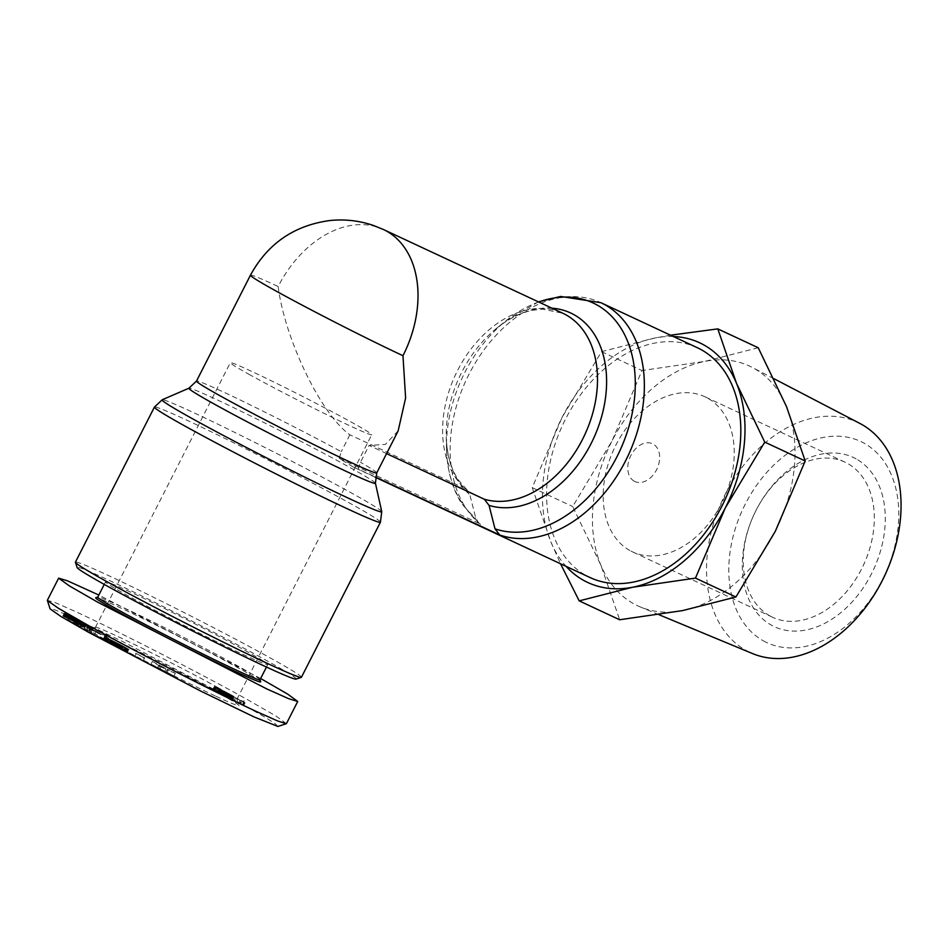 <?xml version="1.0" encoding="UTF-8"?>
<svg xmlns="http://www.w3.org/2000/svg" width="947" height="947" viewBox="0 0 947 947"><rect width="100%" height="100%" fill="white"/><g stroke="black" fill="none" stroke-linecap="round" stroke-linejoin="round"><path stroke-width="0.71" stroke-dasharray="4.74 3.55" d="M277.921 726.456L275.234 723.709L265.456 717.506L240.1 703.017L123.347 641.912L68.717 615.657L54.346 609.619L50.073 608.85M286.42 723.638L276.062 716.086L246.93 699.336C205.404 676.205 125.904 635.082 78.08 612.745L55.388 602.671L47.35 600.315M398.142 430.897L385.346 444.415L369.081 445.421L386.577 453.601M551.935 308.166A104.703 73.771 -65 0 0 497.057 327.911C509.119 318.405 521.087 312.498 532.948 310.214L542.726 309.16L562.849 313.268A101.14 71.274 -65 0 0 457.65 370.324A101.14 71.274 -65 0 0 465.107 488.581L466.954 489.788L469.842 494.76L475.808 518.198L478.957 523.36L461.461 503.331C451.968 487.658 446.984 469.404 446.511 448.582A123.264 86.852 -65 0 0 475.808 518.198M697.359 347.727A126.815 89.361 -65 0 0 565.454 419.272A126.815 89.361 -65 0 0 590.064 577.552M375.284 477.276L353.172 466.954L375.355 476.921M353.172 466.954L339.192 458.36L341.275 451.66A101.14 3.504 27 0 0 224.214 392.389A101.14 3.504 27 0 0 196.503 381.061M478.957 523.36L339.192 458.36M358.392 469.014L360.476 462.302L369.081 445.421M673.376 336.528A132.26 93.197 -65 0 0 654.874 338.02A132.26 93.197 -65 0 0 562.092 417.402A132.26 93.197 -65 0 0 550.929 542.015A132.26 93.197 -65 0 0 566.081 566.353M670.512 335.202L654.874 338.02L601.534 351.645L562.092 417.402L532.238 487.646L550.929 542.015L560.541 563.773M301.418 677.283A126.815 4.392 27 0 0 269.966 657.774A126.815 4.392 27 0 0 110.172 576.344A126.815 4.392 27 0 0 75.429 562.139M758.239 347.762L704.899 361.375A132.26 93.197 -65 0 0 612.117 440.757A132.26 93.197 -65 0 0 600.954 565.371A132.26 93.197 -65 0 0 633.721 603.772A132.26 93.197 -65 0 0 640.373 606.98A132.26 93.197 -65 0 0 682.562 610.602A132.26 93.197 -65 0 0 775.344 531.231A132.26 93.197 -65 0 0 786.507 406.606A132.26 93.197 -65 0 0 753.741 368.217A132.26 93.197 -65 0 0 752.226 367.4A132.26 93.197 -65 0 0 704.899 361.375L641.971 370.526L612.117 440.757L572.686 506.527L600.954 565.371L619.646 619.752M296.056 679.082A122.932 4.262 27 0 0 232.24 642.019A122.932 4.262 27 0 0 110.811 581.138A122.932 4.262 27 0 0 77.133 567.537M859.959 423.487A127.016 89.503 -65 0 0 724.881 494.985A127.016 89.503 -65 0 0 746.153 650.482A127.016 89.503 -65 0 0 752.545 653.572M763.424 640.87A110.988 78.199 -65 0 0 882.273 580.002A110.988 78.199 -65 0 0 864.138 443.22A110.988 78.199 -65 0 0 745.301 504.088A110.988 78.199 -65 0 0 763.424 640.87M259.999 679.745A91.03 3.161 27 0 0 259.999 679.626A91.03 3.161 27 0 0 210.068 651.015A91.03 3.161 27 0 0 122.719 607.287A91.03 3.161 27 0 0 97.884 597.024A91.03 3.161 27 0 0 97.79 597.095M130.485 592.041A91.03 3.161 27 0 0 105.555 581.849A91.03 3.161 27 0 0 154.183 609.904A91.03 3.161 27 0 0 242.823 654.306A91.03 3.161 27 0 0 267.764 664.498A91.03 3.161 27 0 0 219.124 636.455A91.03 3.161 27 0 0 130.485 592.041M260.685 681.71A92.581 3.208 27 0 0 209.891 652.613A92.581 3.208 27 0 0 121.062 608.14A92.581 3.208 27 0 0 95.789 597.699M856.147 458.904A93.362 65.781 -65 0 0 759.245 504.443A93.362 65.781 -65 0 0 749.941 524.366A93.362 65.781 -65 0 0 771.426 625.174A93.362 65.781 -65 0 0 871.394 573.977A93.362 65.781 -65 0 0 856.147 458.904M769.958 615.917A85.585 60.3 115 0 1 750.261 523.502A85.585 60.3 115 0 1 758.784 505.248A85.585 60.3 115 0 1 844.984 462.16A85.585 60.3 115 0 1 847.612 463.497A85.585 60.3 115 0 1 862.528 567.099A85.585 60.3 115 0 1 772.574 617.255A85.585 60.3 115 0 1 769.958 615.917M629.885 550.527A85.585 60.3 115 0 1 614.982 446.913A85.585 60.3 115 0 1 704.923 396.769A85.585 60.3 115 0 1 707.551 398.107A85.585 60.3 115 0 1 722.454 501.709A85.585 60.3 115 0 1 632.513 551.864A85.585 60.3 115 0 1 629.885 550.527M634.253 481.194A20.846 14.69 115 0 1 630.844 455.507A20.846 14.69 115 0 1 653.158 444.084A20.846 14.69 115 0 1 656.567 469.771A20.846 14.69 115 0 1 634.253 481.194M217.206 687.179A79.359 2.746 -153 0 1 236.892 699.277A79.359 2.746 -153 0 1 236.892 699.383A79.359 2.746 -153 0 1 215.147 690.505A79.359 2.746 -153 0 1 115.155 639.533A79.359 2.746 -153 0 1 95.469 627.328A79.359 2.746 -153 0 1 95.564 627.269A79.359 2.746 -153 0 1 117.215 636.218A79.359 2.746 -153 0 1 217.206 687.179M215.916 696.258A84.023 2.912 27 0 0 238.94 705.551A84.023 2.912 27 0 0 192.845 679.141A84.023 2.912 27 0 0 112.22 638.775A84.023 2.912 27 0 0 89.29 629.305A84.023 2.912 27 0 0 132.911 654.637A84.023 2.912 27 0 0 215.916 696.258M250.008 374.882A79.359 2.746 -153 0 1 230.322 362.677A79.359 2.746 -153 0 1 275.222 382.706A79.359 2.746 -153 0 1 352.059 422.528A79.359 2.746 -153 0 1 371.745 434.732A79.359 2.746 -153 0 1 326.845 414.715A79.359 2.746 -153 0 1 250.008 374.882M465.107 488.581L349.881 434.78C321.222 414.668 284.81 339.393 278.158 286.527A101.14 71.274 115 0 1 383.357 229.47M349.881 434.78L341.275 451.66M532.238 487.646L572.686 506.527M601.534 351.645L641.971 370.526M260.626 678.502L98.831 595.047M63.082 615.917L84.543 627.08L63.082 615.917L64.68 613.194L63.271 615.964M81.679 628.098L107.07 640.941L77.962 625.991L81.679 628.098L83.087 625.328L79.382 623.221L77.962 625.991M133.989 656.058L143.257 660.651L133.989 656.058L135.397 653.288L136.297 653.548L134.876 656.318M165.583 672.666L173.94 676.004L150.916 664.261L165.583 672.666L166.992 669.896L159.865 666.262L158.457 669.032M106.372 641.77L127.656 652.27L103.614 640.16L106.372 641.77L107.78 639L107.118 638.633L105.709 641.403M69.309 620.735L91.859 632.265L85.183 627.908L67.237 619.385L69.309 620.735L70.717 617.953L68.646 616.604L67.237 619.385M223.989 694.589L212.767 689.38L232.666 699.395L223.989 694.589L225.398 691.819L226.44 692.352L225.031 695.122M229.186 698.578L243.853 705.775L225.35 696.447L229.186 698.578L230.595 695.808L226.759 693.678L225.35 696.447M62.893 615.917L64.372 613.123L62.964 615.905M64.68 613.194L63.508 616.047M64.917 613.277L63.816 616.177M65.225 613.407L64.183 616.331M65.592 613.561L66.172 613.81L64.751 616.58M66.172 613.81L66.823 614.118L65.402 616.888M66.823 614.118L67.557 614.461L66.148 617.231M67.557 614.461L66.432 617.373M67.841 614.603L68.752 615.053L67.344 617.823M68.752 615.053L69.699 615.514L68.279 618.284M69.699 615.514L70.67 616.012L69.261 618.782M70.67 616.012L71.439 616.402L70.031 619.184M71.439 616.402L72.386 616.899L70.978 619.669M72.386 616.899L73.239 617.349L71.83 620.119M73.239 617.349L74.02 617.764L72.599 620.534M74.02 617.764L74.718 618.154L73.298 620.924M74.718 618.154L73.653 621.125M75.062 618.355L74.079 621.362M75.488 618.592L74.47 621.599M75.89 618.829L74.825 621.824M76.245 619.054L75.168 622.037M76.577 619.267L75.476 622.25M76.885 619.468L75.926 622.57M77.346 619.8L76.245 622.783M77.654 620.001L76.565 622.972M77.974 620.202L76.896 623.173M78.317 620.403L78.885 620.711L77.476 623.493M78.885 620.711L79.891 621.232L78.483 624.014M79.891 621.232L80.507 621.552L79.098 624.322M80.507 621.552L81.312 621.93L79.891 624.7M81.312 621.93L80.093 624.783M81.501 622.013L80.459 624.937M81.868 622.167L80.602 624.961L82.01 622.191L78.672 620.309L77.263 623.079M78.672 620.309L79.37 620.403L77.962 623.185M79.37 620.403L82.768 622.191L81.359 624.961M82.768 622.191L83.549 622.617L82.129 625.387M83.549 622.617L84.259 623.008L82.839 625.778M84.259 623.008L83.372 626.074M84.78 623.304L83.75 626.298M85.159 623.528L84.082 626.5M85.502 623.73L84.354 626.677M85.763 623.907L84.543 626.819M85.964 624.037L84.685 626.938M86.094 624.156L84.757 627.021M86.177 624.251L84.685 627.103M86.094 624.333L84.543 627.08M85.964 624.31L84.354 627.021M85.763 624.251L84.082 626.926M85.502 624.156L83.762 626.784M85.171 624.014L83.679 626.76M85.088 623.99L83.17 626.535M84.591 623.765L83.987 623.493L82.567 626.263M83.987 623.493L83.3 623.173L81.88 625.943M83.3 623.173L82.507 622.795L81.099 625.576L82.496 622.795L81.608 622.368L80.199 625.138M81.608 622.368L80.684 621.907L79.276 624.677M80.684 621.907L79.726 621.433L78.317 624.203M79.726 621.433L78.731 620.924L77.323 623.694M78.731 620.924L76.991 623.528M78.4 620.759L77.417 620.249L76.009 623.019M77.417 620.249L76.494 619.764L75.085 622.534M76.494 619.764L75.618 619.302L74.197 622.072M75.618 619.302L73.724 621.812M75.133 619.042L74.458 618.663L73.049 621.433M74.458 618.663L73.854 618.32L72.446 621.09M73.854 618.32L73.321 618.012L71.913 620.782M73.321 618.012L71.794 620.711M73.203 617.941L71.51 620.534M72.919 617.764L71.238 620.368M72.647 617.586L70.966 620.19M72.374 617.42L70.705 620.001M72.114 617.231L70.433 619.823M71.854 617.053L70.078 619.563M71.487 616.781L69.77 619.362M71.191 616.58L69.439 619.16M70.847 616.39L69.38 619.125M70.788 616.355L69.948 615.905L68.539 618.675M69.948 615.905L68.16 618.486M69.569 615.716L68.764 615.325L67.355 618.095M68.764 615.325L67 617.953M68.409 615.183L67.024 618.071M68.433 615.301L67.426 618.308M68.847 615.538L67.675 618.45M69.084 615.68L69.865 616.095L68.456 618.865M69.865 616.095L70.907 616.639L69.498 619.409M70.907 616.639L69.013 619.433M70.421 616.651L69.593 616.237L68.184 619.007M69.593 616.237L68.598 615.704L67.178 618.474M68.598 615.704L67.687 615.23L66.278 618M67.687 615.23L66.917 614.816L65.497 617.586M66.917 614.816L66.231 614.437L64.81 617.207M66.231 614.437L65.663 614.13L64.254 616.899M65.663 614.13L64.017 616.757M65.426 613.987L63.65 616.544M65.059 613.774L63.342 616.343M64.763 613.573L63.129 616.201M64.538 613.419L62.976 616.071M64.384 613.301L62.881 615.976M64.301 613.147L62.881 615.929M86.52 630.832L87.929 628.062L97.233 632.478L95.813 635.248M97.233 632.478L83.087 625.328M79.382 623.221L96.18 631.211L94.771 633.981M96.18 631.211L99.92 633.33L98.512 636.1M99.92 633.33L90.699 628.938L89.278 631.708M90.699 628.938L104.738 636.053L103.318 638.823M104.738 636.053L108.479 638.171L107.07 640.941M108.479 638.171L91.681 630.181L90.273 632.951M91.681 630.181L87.929 628.062M143.257 660.651L144.666 657.881L143.766 657.62L142.358 660.39M143.766 657.62L135.397 653.288M136.297 653.548L144.666 657.881M167.098 672.512L168.507 669.742L175.349 673.234L173.94 676.004M175.349 673.234L166.992 669.896M159.865 666.262L152.325 661.491L150.916 664.261M152.325 661.491L159.001 664.901L157.593 667.671M159.001 664.901L159.96 665.54L158.54 668.31M159.96 665.54L167.382 669.316L165.974 672.098M167.382 669.316L168.507 669.742M107.994 642.658L109.414 639.888L108.55 639.414L107.129 642.184M108.55 639.414L107.78 639M107.118 638.633L106.561 638.314L105.153 641.083M106.561 638.314L104.691 640.823M106.111 638.053L104.265 640.574M105.685 637.804L103.898 640.338M105.306 637.568L103.614 640.16M105.022 637.39L103.436 640.03M104.845 637.26L103.365 639.947M104.774 637.177L103.578 639.959M104.987 637.189L103.803 640.042M105.224 637.272L104.123 640.16M105.531 637.39L104.537 640.326M105.946 637.556L105.01 640.527M106.419 637.757L106.987 638.006L105.579 640.776M106.987 638.006L105.626 640.799M107.047 638.029L107.674 638.314L106.265 641.083M107.674 638.314L108.337 638.621L106.928 641.391M108.337 638.621L109.035 638.941L107.615 641.711M109.035 638.941L109.769 639.296L108.36 642.066M109.769 639.296L110.539 639.663L109.13 642.433M110.539 639.663L111.355 640.054L109.947 642.824M111.355 640.054L110.373 643.025M111.782 640.255L112.705 640.717L111.296 643.487M112.705 640.717L113.64 641.178L112.231 643.948M113.64 641.178L114.587 641.652L113.178 644.422M114.587 641.652L115.558 642.137L114.137 644.907M115.558 642.137L116.54 642.634L115.12 645.404M116.54 642.634L115.451 645.582M116.872 642.812L117.724 643.25L116.315 646.02M117.724 643.25L118.612 643.711L117.203 646.481M118.612 643.711L119.5 644.185L118.091 646.955M119.5 644.185L120.435 644.67L119.026 647.44M120.435 644.67L121.382 645.179L119.973 647.949M121.382 645.179L122.341 645.7L120.932 648.47M122.341 645.7L121.287 648.659M122.696 645.89L123.572 646.363L122.163 649.133M123.572 646.363L124.377 646.801L122.968 649.571M124.377 646.801L125.099 647.192L123.69 649.962M125.099 647.192L125.75 647.559L124.341 650.329M125.75 647.559L126.33 647.878L124.921 650.648M126.33 647.878L125.324 650.873M126.732 648.103L125.797 651.157M127.218 648.387L126.282 651.441M127.703 648.671L126.756 651.714M128.165 648.944L127.218 651.998M128.626 649.228L127.656 652.27M129.076 649.5L124.021 647.251L122.613 650.021M124.021 647.251L115.652 642.753L114.244 645.523M115.652 642.753L118.115 643.842L116.706 646.612M118.115 643.842L121.737 645.795L120.328 648.565M121.737 645.795L122.85 646.292L121.441 649.062M122.85 646.292L121.18 648.896M122.589 646.126L120.671 648.6M122.08 645.83L120.162 648.316M121.571 645.546L120.08 648.269M121.488 645.499L120.814 645.12L119.393 647.89M120.814 645.12L120.009 644.682L118.6 647.452M120.009 644.682L118.493 647.393M119.902 644.623L118.967 644.126L117.558 646.896M118.967 644.126L118.044 643.64L116.635 646.41M118.044 643.64L117.132 643.179L115.712 645.949M117.132 643.179L116.209 642.717L114.8 645.487M116.209 642.717L114.599 645.392M116.019 642.622L115.285 642.267L113.877 645.037M115.285 642.267L114.575 641.924L113.155 644.694M114.575 641.924L113.841 641.581L112.433 644.351M113.841 641.581L113.119 641.249L111.699 644.019M113.119 641.249L112.385 640.918L110.977 643.688M112.385 640.918L110.906 643.664M112.326 640.882L111.699 640.622L110.29 643.392M111.699 640.622L109.84 643.202M111.249 640.432L109.532 643.084M110.941 640.314L109.592 643.226M111.012 640.456L110.006 643.475M111.415 640.705L112.018 641.036L110.61 643.806M112.018 641.036L112.811 641.474L111.391 644.244M112.811 641.474L111.9 644.516M113.309 641.735L114.232 642.232L112.823 645.002M114.232 642.232L115.143 642.693L113.735 645.463M115.143 642.693L114.042 645.617M115.451 642.847L116.374 643.309L114.966 646.079M116.374 643.309L117.25 643.735L115.842 646.505M117.25 643.735L121.855 646.268L120.435 649.038M121.855 646.268L121.133 645.925L119.724 648.695M121.133 645.925L120.269 645.511L118.86 648.281M120.269 645.511L119.405 645.085L117.996 647.866M119.405 645.085L118.541 644.658L117.12 647.428M118.541 644.658L116.588 647.168M117.996 644.398L117.026 643.901L115.617 646.671M117.026 643.901L116.043 643.404L114.634 646.174M116.043 643.404L115.049 642.883L113.64 645.665M115.049 642.883L113.403 645.534M114.812 642.764L114.066 642.374L112.657 645.144M114.066 642.374L113.249 641.948L111.841 644.718M113.249 641.948L112.362 641.474L110.953 644.244M112.362 641.474L111.379 640.941L109.97 643.711M111.379 640.941L110.337 640.385L108.929 643.155M110.337 640.385L109.414 639.888M89.882 630.974L91.291 628.204L93.279 629.495L91.859 632.265M93.279 629.495L70.717 617.953M68.646 616.604L86.591 625.138L85.183 627.908M86.591 625.138L88.533 626.405L87.124 629.175M88.533 626.405L85.479 624.937L84.07 627.707M85.479 624.937L87.633 626.346L86.224 629.116M87.633 626.346L91.291 628.204M222.959 694.08L224.368 691.31L225.398 691.819M226.44 692.352L225.433 695.323M226.842 692.553L227.813 693.062L226.404 695.832M227.813 693.062L228.819 693.583L227.41 696.365M228.819 693.583L227.611 696.459M229.02 693.689L229.801 694.115L228.393 696.885M229.801 694.115L230.606 694.553L229.198 697.323M230.606 694.553L231.435 695.003L230.026 697.785M231.435 695.003L232.074 695.358L230.654 698.128M232.074 695.358L232.737 695.737L231.328 698.507M232.737 695.737L233.293 696.057L231.873 698.827M233.293 696.057L232.275 699.064M233.684 696.294L232.536 699.241M233.945 696.471L232.678 699.348M234.087 696.578L232.512 699.348M233.933 696.578L232.275 699.253M233.684 696.483L231.908 699.111M233.317 696.341L231.435 698.898M232.844 696.128L232.252 695.867L230.831 698.637M232.252 695.867L231.542 695.548L230.133 698.318M231.542 695.548L230.737 695.169L229.328 697.951M230.737 695.169L229.801 694.743L228.393 697.513M229.801 694.743L228.31 697.477M229.719 694.696L228.914 694.329L227.505 697.099M228.914 694.329L228.12 693.95L226.7 696.72M228.12 693.95L227.316 693.559L225.907 696.341M227.316 693.559L226.511 693.18L225.102 695.95M226.511 693.18L224.948 695.879M226.357 693.109L225.374 692.624L223.965 695.394M225.374 692.624L224.439 692.174L223.03 694.944M224.439 692.174L223.599 691.748L222.178 694.518M223.599 691.748L221.74 694.293M223.149 691.523L222.131 691.014L220.722 693.784M222.131 691.014L221.125 690.493L219.716 693.263M221.125 690.493L220.166 689.996L218.745 692.766M220.166 689.996L218.698 692.742M220.106 689.961L219.29 689.534L217.869 692.304M219.29 689.534L218.473 689.096L217.064 691.866M218.473 689.096L217.644 688.647L216.224 691.417M217.644 688.647L216.804 688.185L215.395 690.955M216.804 688.185L215.312 690.908M216.733 688.138L215.94 687.7L214.531 690.47M215.94 687.7L215.3 687.333L213.892 690.114M215.3 687.333L213.383 689.818M214.803 687.048L213.039 689.605M214.46 686.835L212.838 689.452M214.247 686.682L212.767 689.38M214.176 686.611L213.051 689.463M214.472 686.682L213.371 689.582M214.78 686.812L213.75 689.747M215.17 686.977L214.271 689.972M215.679 687.191L216.259 687.463L214.851 690.233M216.259 687.463L216.97 687.782L215.561 690.552M216.97 687.782L217.786 688.149L216.366 690.919M217.786 688.149L218.686 688.576L217.265 691.346M218.686 688.576L217.692 691.535M219.1 688.765L219.882 689.132L218.473 691.902M219.882 689.132L220.698 689.523L219.29 692.293M220.698 689.523L221.527 689.925L220.118 692.695M221.527 689.925L222.391 690.339L220.971 693.109M222.391 690.339L221.089 693.157M222.498 690.387L223.456 690.86L222.048 693.63M223.456 690.86L224.368 691.31M238.68 703.017L240.1 700.247L242.657 701.786L241.248 704.556M240.1 700.247L230.595 695.808M226.759 693.678L241.26 700.449L239.84 703.219M241.26 700.449L244.397 702.189L242.988 704.959M244.397 702.189L242.692 704.852M244.101 702.082L242.479 704.793M243.888 702.011L242.385 704.781M243.793 702.011L242.408 704.84M243.829 702.07L242.491 704.911M243.9 702.141L242.681 705.042M244.089 702.272L242.977 705.243M244.385 702.473L243.379 705.479M244.788 702.71L243.853 705.775M245.261 703.005L242.657 701.786M161.298 666.416L165.938 668.783L161.298 666.416L159.877 669.186L164.529 671.553L162.055 670.63L163.464 667.86M81.525 623.043L74.908 619.871L81.525 623.043L80.116 625.813L81.454 626.689L73.499 622.641L74.908 619.871M219.941 689.688L229.494 694.21L219.941 689.688L218.532 692.458L217.609 691.937L219.017 689.156M165.938 668.783L164.529 671.553M162.055 670.63L159.877 669.186M82.874 623.919L81.454 626.689M73.499 622.641L80.116 625.813M219.515 689.452L218.106 692.221M220.805 690.138L219.396 692.908L218.532 692.458M221.835 690.647L220.426 693.429L219.396 692.908M221.929 690.694L220.426 693.429M222.545 691.002L221.136 693.772L220.509 693.464M223.279 691.357L221.87 694.127L221.136 693.772M224.096 691.736L222.687 694.518L221.87 694.127M225.019 692.174L223.61 694.944L222.687 694.518M226.037 692.648L224.617 695.418L223.61 694.944M226.12 692.695L224.617 695.418M227.091 693.145L225.682 695.915L224.711 695.465M227.884 693.512L226.475 696.282L225.682 695.915M228.523 693.796L227.102 696.566L226.475 696.282M228.996 694.009L227.102 696.566M229.304 694.139L227.588 696.779M229.494 694.21L227.896 696.909M229.434 694.139L228.073 696.98M228.937 693.855L228.026 696.909M228.464 693.595L227.529 696.625M227.588 693.133L226.179 695.915L227.043 696.365M226.558 692.624L225.149 695.394L226.179 695.915M226.416 692.541L225.149 695.394M225.788 692.245L224.38 695.015L224.995 695.311M225.066 691.89L223.658 694.672L224.38 695.015M224.25 691.499L222.829 694.281L223.658 694.672M223.314 691.073L221.906 693.843L222.829 694.281M222.296 690.588L220.876 693.358L221.906 693.843M221.48 690.209L220.071 692.979L220.876 693.358M220.698 689.854L219.29 692.624L220.071 692.979M220.083 689.57L218.674 692.34L219.29 692.624M219.645 689.369L218.674 692.34M219.597 689.345L218.224 692.139M219.1 689.132L218.189 692.115M218.935 689.096L217.68 691.902M380.422 522.223A126.815 4.392 27 0 0 348.97 502.715A126.815 4.392 27 0 0 226.179 439.077A126.815 4.392 27 0 0 154.432 407.08M381.759 511.664A123.264 4.273 27 0 0 351.171 492.831A123.264 4.273 27 0 0 233.305 431.702A123.264 4.273 27 0 0 162.197 399.788M240.1 703.017L246.93 699.336M538.689 301.986A123.264 86.852 -65 0 0 506.314 320.488L497.057 327.911A104.703 73.771 -65 0 0 461.816 372.076A104.703 73.771 -65 0 0 446.262 436.721A104.703 73.771 -65 0 0 469.842 494.76M538.429 301.868L506.314 320.488A123.264 86.852 -65 0 0 464.835 372.479A123.264 86.852 -65 0 0 446.511 448.582L446.262 436.721C446.866 454.69 451.009 469.25 458.691 480.389L466.954 489.788M480.543 524.366A126.815 89.361 115 0 1 469.002 374.243A126.815 89.361 115 0 1 600.907 302.697M375.426 483.219A104.703 3.634 27 0 0 349.443 467.226A104.703 3.634 27 0 0 217.526 400.001A104.703 3.634 27 0 0 188.927 388.199M376.74 472.908A101.14 3.504 27 0 0 360.476 462.302M250.446 275.198A101.14 3.504 -153 0 1 278.158 286.527M77.157 619.669L75.748 622.439M84.319 623.031L82.898 625.813M71.593 616.864L70.173 619.634M224.415 691.334L223.007 694.104M658.97 614.71L640.373 606.98M104.253 584.406L105.555 581.849M750.261 523.502L749.941 524.366M758.784 505.248L759.245 504.443M844.984 462.16L704.923 396.769M236.892 699.277L238.94 705.551M95.469 627.328L230.322 362.677M773.995 378.729L752.226 367.4M266.462 667.055L267.764 664.498M772.574 617.255L632.513 551.864M95.564 627.269L89.29 629.305M236.892 699.383L371.745 434.732"/><path stroke-width="1.42" d="M98.831 595.047L67.592 580.866L58.643 578.144L47.35 600.315L50.073 608.85L60.786 616.39L88.035 632.016L200.421 690.943L253.985 716.903L277.921 726.456L286.42 723.638L297.725 701.467L287.758 694.163L260.626 678.502M47.35 600.493L58.525 608.353L86.852 624.606C128.105 647.594 208.162 689.014 255.702 711.197L277.589 720.951L286.278 723.733M386.577 453.601L484.319 499.223A101.14 71.274 -65 0 0 582.464 439.503A101.14 71.274 -65 0 0 562.849 313.268L383.357 229.47A101.14 71.274 115 0 1 386.459 231.044A101.14 71.274 115 0 1 402.972 355.705L405.612 398.06L398.142 430.897L376.74 472.908A101.14 3.504 27 0 1 349.029 461.58A101.14 3.504 27 0 1 250.541 412.241A101.14 3.504 27 0 1 196.503 381.061L188.927 388.199A104.703 3.634 27 0 0 214.815 404.369A104.703 3.634 27 0 0 346.732 471.606A104.703 3.634 27 0 0 375.426 483.219L376.74 472.908M375.284 477.276L590.064 577.552A126.815 89.361 -65 0 0 721.957 506.006A126.815 89.361 -65 0 0 697.359 347.727L600.907 302.697A126.815 89.361 115 0 1 625.505 460.976A126.815 89.361 115 0 1 499.756 535.008L375.355 476.921M566.081 566.353A132.26 93.197 -65 0 0 632.549 587.258A132.26 93.197 -65 0 0 725.319 507.876A132.26 93.197 -65 0 0 736.482 383.263A132.26 93.197 -65 0 0 703.716 344.862A132.26 93.197 -65 0 0 673.376 336.528M560.541 563.773L579.197 600.872L632.549 587.258L695.465 578.108L725.319 507.876L764.75 442.107L736.482 383.263L717.79 328.881L670.512 335.202M154.432 407.08L75.429 562.139A126.815 4.392 27 0 0 75.429 562.305A126.815 4.392 27 0 0 106.881 581.647A126.815 4.392 27 0 0 266.675 663.078A126.815 4.392 27 0 0 301.276 677.389A126.815 4.392 27 0 0 301.418 677.283L380.422 522.223L381.759 511.664A123.264 4.273 27 0 1 313.469 481.407A123.264 4.273 27 0 1 192.667 418.834A123.264 4.273 27 0 1 162.197 399.788L154.432 407.08A126.815 4.392 27 0 0 185.896 426.588A126.815 4.392 27 0 0 308.675 490.226A126.815 4.392 27 0 0 380.422 522.223M75.429 562.305L77.133 567.537A122.932 4.262 27 0 0 144.56 606.175A122.932 4.262 27 0 0 262.508 665.22A122.932 4.262 27 0 0 296.056 679.082L301.276 677.389M658.97 614.71L752.545 653.572A127.016 89.503 -65 0 0 884.391 576.297A127.016 89.503 -65 0 0 861.415 424.268A127.016 89.503 -65 0 0 859.959 423.487L773.995 378.729M104.253 584.406L97.79 597.095A91.03 3.161 27 0 0 146.418 625.15A91.03 3.161 27 0 0 235.057 669.553A91.03 3.161 27 0 0 259.999 679.745L266.462 667.055M97.813 597.048L95.789 597.699A92.581 3.208 27 0 0 143.861 625.612A92.581 3.208 27 0 0 235.318 671.47A92.581 3.208 27 0 0 260.685 681.71L260.023 679.697M484.319 499.223L489.054 505.402A104.703 73.771 -65 0 0 591.035 443.693A104.703 73.771 -65 0 0 551.935 308.166M489.054 505.402L495.009 528.84L499.756 535.008M579.197 600.872L619.646 619.752L682.562 610.602L735.914 596.989L695.465 578.108M717.79 328.881L758.239 347.762L786.507 406.606L805.199 460.988L764.75 442.107M735.914 596.989L775.344 531.231L805.199 460.988M58.643 578.144L69.356 585.897L98.145 602.434L267.007 689.025L288.776 698.744L297.725 701.467M495.009 528.84A123.264 86.852 -65 0 0 616.947 456.785A123.264 86.852 -65 0 0 624.629 334.717A123.264 86.852 -65 0 0 538.689 301.986M402.972 355.705A101.14 3.504 -153 0 1 304.484 306.366A101.14 3.504 -153 0 1 250.446 275.198L196.503 381.061M375.426 483.219L381.759 511.664M250.446 275.198C267.67 243.628 294.115 225.422 329.781 220.544C344.637 218.994 359.126 220.615 373.248 225.398L383.357 229.47M600.907 302.697L560.565 296.447L538.429 301.868M188.927 388.199L162.197 399.788"/></g></svg>
